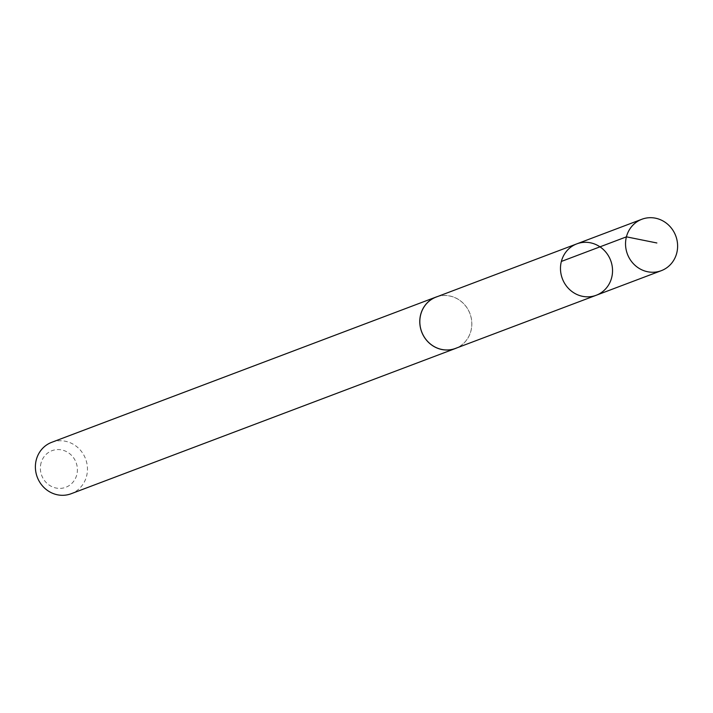 <?xml version="1.0" encoding="UTF-8"?>
<svg xmlns="http://www.w3.org/2000/svg" width="713" height="713" viewBox="0 0 713 713"><rect width="100%" height="100%" fill="white"/><g stroke="black" fill="none" stroke-linecap="round" stroke-linejoin="round"><path stroke-width="0.53" stroke-dasharray="3.56 2.67" d="M596.22 295.262A27.468 25.811 69.3 0 0 612.271 274.567A27.468 25.811 69.3 0 0 602.583 248.828A27.468 25.811 69.3 0 0 576.79 243.873M436.106 297.089A27.433 25.775 -110.7 0 1 461.864 302.036A27.433 25.775 -110.7 0 1 471.534 327.739A27.433 25.775 -110.7 0 1 455.5 348.407M437.63 296.51A27.486 25.828 -110.7 0 1 469.974 313.613A27.486 25.828 -110.7 0 1 457.033 347.828M51.71 442.318A27.486 25.828 -110.7 0 1 85.587 458.896A27.486 25.828 -110.7 0 1 71.14 493.735M40.552 465.429A19.554 18.369 -110.7 0 1 70.346 454.243A19.554 18.369 -110.7 0 1 65.765 487.291A19.554 18.369 -110.7 0 1 40.552 465.429"/><path stroke-width="1.07" d="M596.22 295.262L455.5 348.407A27.433 25.775 -110.7 0 1 429.752 343.443A27.433 25.775 -110.7 0 1 420.091 317.748A27.433 25.775 -110.7 0 1 436.106 297.089L576.79 243.873A27.468 25.811 69.3 0 0 562.361 278.694A27.468 25.811 69.3 0 0 596.22 295.262A27.468 25.811 69.3 0 0 612.271 274.567A27.468 25.811 69.3 0 0 602.583 248.828A27.468 25.811 69.3 0 0 576.79 243.873A27.468 25.811 69.3 0 0 562.361 278.694A27.468 25.811 69.3 0 0 596.22 295.262L661.29 270.682A27.486 25.828 -110.7 0 1 635.488 265.717A27.486 25.828 -110.7 0 1 625.8 239.969A27.486 25.828 -110.7 0 1 641.852 219.265A27.486 25.828 -110.7 0 1 667.662 224.23A27.486 25.828 -110.7 0 1 677.35 249.978A27.486 25.828 -110.7 0 1 661.29 270.682M457.033 347.828A27.486 25.828 -110.7 0 1 455.527 348.452A27.486 25.828 -110.7 0 1 429.725 343.488A27.486 25.828 -110.7 0 1 420.037 317.74A27.486 25.828 -110.7 0 1 436.089 297.036A27.486 25.828 -110.7 0 1 437.63 296.51M455.527 348.452L71.14 493.735A27.486 25.828 -110.7 0 1 45.338 488.77A27.486 25.828 -110.7 0 1 35.65 463.022A27.486 25.828 -110.7 0 1 51.71 442.318L436.089 297.036M561.372 261.439L626.424 236.841L656.86 242.973M576.79 243.873L641.852 219.265"/></g></svg>
